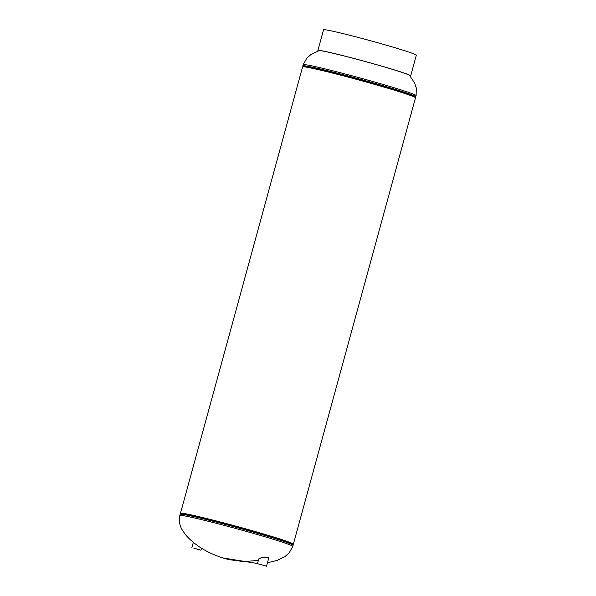 <?xml version="1.0" encoding="UTF-8"?>
<svg xmlns="http://www.w3.org/2000/svg" width="596" height="596" viewBox="0 0 596 596"><rect width="100%" height="100%" fill="white"/><g stroke="black" fill="none" stroke-linecap="round" stroke-linejoin="round"><path stroke-width="0.89" d="M292.74 544.342A58.527 2.235 -164.7 0 0 293.366 544.193A58.527 2.235 -164.7 0 0 237.506 526.588A58.527 2.235 -164.7 0 0 180.469 513.305A58.527 2.235 -164.7 0 0 180.931 513.752M293.366 544.193L415.487 97.811A58.527 2.235 -164.7 0 0 359.626 80.207A58.527 2.235 -164.7 0 0 302.582 66.923L180.469 513.305M292.591 543.977L292.591 543.977A57.723 2.205 -164.7 0 0 237.499 526.618A57.723 2.205 -164.7 0 0 181.244 513.514A57.723 2.205 15.3 0 1 220.155 521.984A57.723 2.205 15.3 0 1 282.169 539.775A57.723 2.205 15.3 0 1 292.591 543.977L293.076 544.975A58.49 2.235 15.3 0 0 282.526 540.803A58.49 2.235 15.3 0 0 220.662 523.035A58.49 2.235 15.3 0 0 180.312 514.125L181.184 513.596A57.79 2.205 15.3 0 1 221.049 522.394A57.79 2.205 15.3 0 1 282.176 539.954A57.79 2.205 15.3 0 1 292.599 544.073M268.602 558.616L269.042 557.99L268.297 557.081L260.877 557.886L258.351 559.413L258.5 559.875M258.82 564.047L265.376 565.887L258.82 564.047M257.748 563.734L266.524 566.2L257.748 563.734M194.43 548.327L199.794 549.907L194.43 548.327M193.76 548.104L200.949 550.22L193.76 548.104M409.191 74.925L414.563 82.904L416.291 87.962L416.12 95.613A58.557 2.235 -164.7 0 0 405.541 91.352A58.557 2.235 -164.7 0 0 342.625 73.308A58.557 2.235 -164.7 0 0 303.148 64.711L306.903 58.036L310.963 54.556L319.009 50.645A47.054 1.795 15.3 0 1 337.843 54.4A47.054 1.795 15.3 0 1 385.24 67.206A47.054 1.795 15.3 0 1 409.683 75.558M318.368 50.869A48.105 1.84 15.3 0 1 317.892 50.451A48.105 1.84 15.3 0 1 337.254 54.206A48.105 1.84 15.3 0 1 385.701 67.296A48.105 1.84 15.3 0 1 410.689 75.834A48.105 1.84 15.3 0 1 410.07 75.953M410.689 75.834L416.336 55.182A48.105 1.84 -164.7 0 0 391.348 46.652A48.105 1.84 -164.7 0 0 342.901 33.562A48.105 1.84 -164.7 0 0 323.546 29.8L317.892 50.451M415.807 96.768A58.557 2.235 -164.7 0 0 405.228 92.507A58.557 2.235 -164.7 0 0 342.313 74.463A58.557 2.235 -164.7 0 0 302.835 65.865L302.872 66.134A58.49 2.235 -164.7 0 1 341.322 74.381A58.49 2.235 -164.7 0 1 405.124 92.656A58.49 2.235 -164.7 0 1 415.635 96.984L416.12 95.613M414.451 97.059A57.79 2.205 -164.7 0 0 404.379 93.237A57.79 2.205 -164.7 0 0 345.665 76.318A57.79 2.205 -164.7 0 0 303.848 66.804M258.359 560.382L243.824 561.633L228.492 559.547L222.74 557.901C207.326 552.902 195.101 545.392 186.064 535.372C182.279 530.03 178.107 525.836 179.828 515.495A58.557 2.235 15.3 0 1 219.306 524.093A58.557 2.235 15.3 0 1 282.221 542.137A58.557 2.235 15.3 0 1 292.8 546.398L289.053 553.073L284.985 556.552L276.991 560.449L267.477 562.728M179.828 515.495L180.148 514.341A58.557 2.235 15.3 0 1 219.626 522.938A58.557 2.235 15.3 0 1 282.534 540.982A58.557 2.235 15.3 0 1 293.113 545.251L293.076 544.975M415.017 97.357L415.635 96.984M303.208 66.774L302.872 66.134M303.148 64.711L302.835 65.865M257.502 563.518L222.74 557.901M292.8 546.398L293.113 545.251M268.915 557.446L266.524 566.2M258.768 558.892L257.45 563.719M201.5 548.193L200.949 550.22M193.32 542.442L191.867 547.739"/></g></svg>
